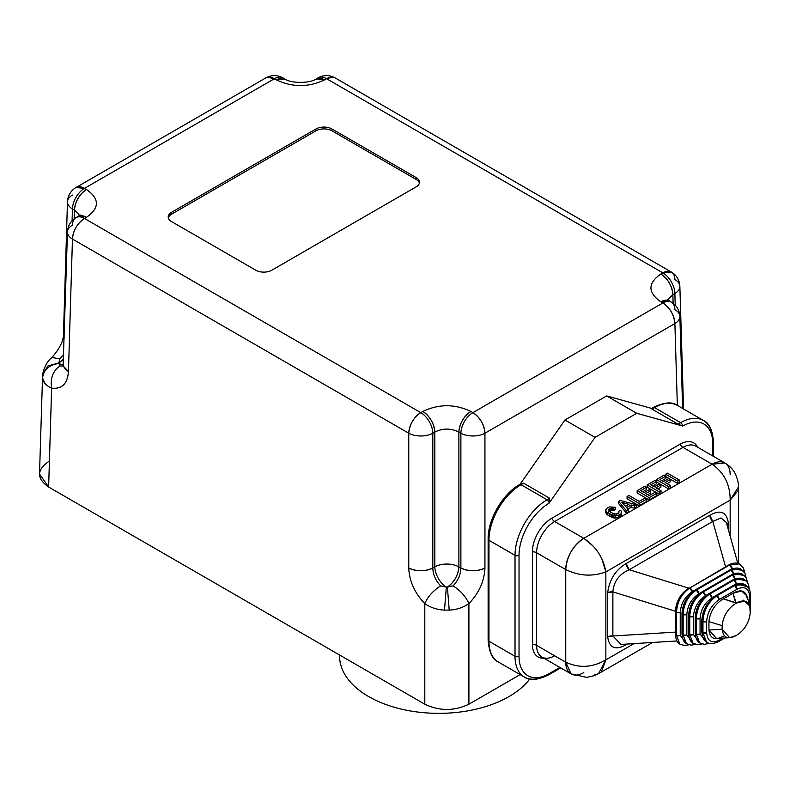<?xml version="1.0" encoding="UTF-8"?>
<svg xmlns="http://www.w3.org/2000/svg" width="790" height="790" viewBox="0 0 790 790"><rect width="100%" height="100%" fill="white"/><g stroke="black" fill="none" stroke-linecap="round" stroke-linejoin="round"><path stroke-width="1.19" d="M339.601 655.019A99.244 57.305 0 0 0 417.614 712.027A99.244 57.305 0 0 0 529.735 679.044A99.244 57.305 180 0 1 418.483 712.136A99.244 57.305 180 0 1 339.582 656.056L339.582 655.009M48.634 461.567C36.547 470.06 36.547 478.543 48.634 487.035L424.803 704.206C439.497 711.188 454.201 711.188 468.904 704.206L520.185 674.601L468.904 704.206L468.904 603.57C479.036 593.014 484.389 581.154 484.942 567.99L484.942 433.216L674.877 323.564L677.346 405.418L674.877 323.564A17.015 9.816 -1.7 0 0 679.854 316.346A17.015 9.816 -1.7 0 0 674.877 309.67A17.015 9.826 120 0 0 671.352 302.126A17.015 9.826 120 0 0 662.85 302.965A17.015 9.826 -60 0 1 671.352 302.126L667.283 299.41M548.527 674.946C537.447 680.2 529.409 680.901 524.422 677.05A45.366 26.198 -60 0 1 515.021 656.283A45.366 26.198 120 0 0 524.422 677.05A45.366 26.198 120 0 0 547.105 674.808A2.834 1.639 -120 0 0 548.527 674.946A2.834 1.639 -120 0 0 549.109 673.643L559.883 667.432L549.109 673.643A2.834 1.639 60 0 1 548.527 674.946L560.712 667.906M518.912 485.949A42.532 24.559 120 0 0 488.961 537.97A2.834 1.639 0 0 0 488.131 539.126A2.834 1.639 0 0 0 488.961 540.281A2.834 1.639 180 0 1 488.131 539.126C487.756 519.702 502.618 493.967 519.623 484.576A2.834 1.639 60 0 1 521.035 484.714A2.834 1.639 -120 0 0 519.623 484.576L523.622 483.223L521.035 484.714L523.622 483.223L549.692 498.273L547.105 499.764L549.692 498.273L549.109 503.131A2.834 1.639 -120 0 0 547.105 499.764L521.035 484.714A45.366 26.198 120 0 0 488.961 540.281L488.961 641.233A45.366 26.198 120 0 0 498.352 662A45.366 26.198 -60 0 1 488.961 641.233L515.021 656.283L488.961 641.233L488.961 540.281L515.021 555.331L488.961 540.281A45.366 26.198 -60 0 1 521.035 484.714L547.105 499.764A45.366 26.198 120 0 0 515.021 555.331L515.021 656.283A2.834 1.639 -0 0 0 519.03 656.283A42.532 24.559 120 0 0 549.109 673.643A42.532 24.559 -60 0 1 519.03 656.283A2.834 1.639 180 0 1 515.021 656.283L515.021 555.331A2.834 1.639 0 0 0 519.03 555.331L519.03 656.283L519.03 555.331A2.834 1.639 180 0 1 515.021 555.331A45.366 26.198 -60 0 1 547.105 499.764A2.834 1.639 60 0 1 549.109 503.131L548.991 503.309A42.532 24.559 120 0 0 519.03 555.331A42.532 24.559 -60 0 1 548.991 503.309L595.028 437.374L636.73 413.288L682.767 426.077A42.532 24.559 -60 0 1 712.728 443.506L712.728 455.949L712.728 443.506A2.834 1.639 0 0 0 713.558 442.351A2.834 1.639 0 0 0 712.728 441.195A45.366 26.198 120 0 0 703.327 420.418A45.366 26.198 120 0 0 680.644 422.67A45.366 26.198 -60 0 1 703.327 420.418C709.163 422.818 712.57 430.135 713.558 442.351A2.834 1.639 180 0 1 712.728 443.506A42.532 24.559 120 0 0 682.767 426.077L682.649 426.037A2.834 1.639 -120 0 0 680.644 422.67A2.834 1.639 60 0 1 682.649 426.037L678.057 424.161L680.644 422.67L678.057 424.161L651.997 409.111L654.574 407.62L680.644 422.67L654.574 407.62L651.997 409.111L652.58 408.677L651.997 409.111L678.057 424.161L682.649 426.037L636.73 413.288L606.661 395.928L651.572 408.4L606.661 395.928L636.73 413.288L595.028 437.374L564.949 420.004L606.661 395.928L564.949 420.004L595.028 437.374L549.109 503.141L549.692 498.273L523.622 483.223L520.215 484.448M601.674 671.075L605.851 659.867C592.53 667.619 579.159 668.389 565.749 662.188L536.607 645.361L536.607 552.743A5.668 3.279 0 0 0 532.391 551.785A5.668 3.279 180 0 1 536.607 552.743L536.607 645.361L565.749 662.188C579.159 668.389 592.53 667.619 605.851 659.867L598.563 673.673L594.534 675.598L586.694 677.386L571.042 673.87L565.749 662.188A25.517 14.734 120 0 0 571.042 673.87L541.891 657.043A25.517 14.734 -60 0 1 536.607 645.361A5.668 3.279 0 0 0 532.391 644.403L532.391 551.785A27.324 15.78 -60 0 1 551.716 518.319L680.042 444.227A5.668 3.279 -120 0 0 682.975 447.397A25.517 14.734 -60 0 1 695.743 446.133A25.517 14.734 120 0 0 682.975 447.397A5.668 3.279 60 0 1 680.042 444.227A27.324 15.78 -60 0 1 697.688 447.268A27.324 15.78 120 0 0 680.042 444.227L551.716 518.319A27.324 15.78 120 0 0 532.391 551.785L532.391 644.403A27.324 15.78 120 0 0 543.846 658.169A27.324 15.78 -60 0 1 532.391 644.403A5.668 3.279 180 0 1 536.607 645.361A25.517 14.734 120 0 0 541.891 657.043A25.517 14.734 120 0 0 554.649 655.779M651.365 408.519L653.162 407.482A2.834 1.639 60 0 1 654.574 407.62A2.834 1.639 -120 0 0 653.162 407.482A2.834 1.639 -120 0 0 652.58 408.677M520.037 484.339L564.949 420.004L520.037 484.339M488.961 641.233A2.834 1.639 180 0 1 488.131 640.078A2.834 1.639 0 0 0 488.961 641.233M703.327 420.418L677.267 405.369A45.366 26.198 120 0 0 654.574 407.62A45.366 26.198 -60 0 1 677.267 405.369C672.27 401.527 664.232 402.228 653.162 407.482M716.579 638.508L708.936 630.045L722.149 629.225L708.936 630.045L708.936 621.602L722.149 625.68L708.936 621.602C710.111 611.569 714.911 603.985 723.334 598.85L736.181 603.145C727.946 608.349 723.265 615.864 722.149 625.68L722.149 629.225L729.664 637.698L736.181 635.555C727.936 639.87 723.265 637.767 722.149 629.225L722.149 625.68C723.265 615.864 727.936 608.349 736.181 603.145C744.427 598.83 749.108 600.943 750.224 609.475L750.224 613.02C749.108 622.846 744.427 630.351 736.181 635.555C744.427 630.351 749.108 622.846 750.224 613.02L749.789 606.029L744.575 601.081L736.181 603.145L733.001 593.27L741.593 590.979L746.955 595.956L749.789 606.029M719.226 640.246C711.593 643.702 707.396 641.204 706.665 632.76L706.665 621.513C707.396 612.211 711.593 604.883 719.226 599.511L737.1 589.192C744.743 585.736 748.93 588.234 749.67 596.687L749.67 605.604L749.67 596.687A2.834 1.639 0 0 0 750.5 595.532A2.834 1.639 0 0 0 750.5 595.502L749.67 596.687C748.93 588.234 744.743 585.736 737.1 589.192L734.641 585.518L744.555 584.393L734.641 585.518A2.834 1.639 60 0 1 737.1 589.192L719.226 599.511A2.834 1.639 -120 0 0 716.767 595.838L734.641 585.518L716.767 595.838L719.226 599.511C711.593 604.883 707.396 612.211 706.665 621.513L706.665 632.76A2.834 1.639 180 0 1 702.962 632.909L702.962 621.671A2.834 1.639 0 0 0 706.665 621.513L702.962 621.671C703.485 610.759 708.087 602.148 716.767 595.838C708.087 602.148 703.485 610.759 702.962 621.671L701.826 620.308A2.834 1.639 0 0 0 701.826 620.357A2.834 1.639 0 0 0 702.962 621.671L702.962 632.909L706.665 632.76C707.396 641.204 711.593 643.702 719.226 640.246L718.594 641.569A2.834 1.639 -120 0 0 718.643 641.549A2.834 1.639 -120 0 0 719.226 640.246L722.909 638.123L719.226 640.246M747.389 599.403C746.214 590.732 741.415 588.688 733.001 593.27L723.334 598.85C714.911 603.985 710.111 611.569 708.936 621.602L708.936 630.045C710.111 638.715 714.911 640.759 723.334 636.167M702.962 632.909A2.834 1.639 180 0 1 701.826 631.595C702.192 637.056 703.762 640.542 706.537 642.053L702.962 632.909L706.537 642.053C709.351 644.245 713.39 644.077 718.643 641.539L724.776 638.004M750.105 607.599L750.5 606.769A2.834 1.639 180 0 1 750.105 607.599M701.826 631.595L701.826 620.357C702.567 609.999 707.228 601.842 715.809 595.907L716.767 595.838A2.834 1.639 -120 0 0 715.809 595.907A2.834 1.639 -120 0 0 715.78 595.917L733.683 585.578A2.834 1.639 60 0 1 734.641 585.518L733.683 585.578C737.554 583.366 741.178 582.971 744.555 584.393C751.004 588.333 750.48 594.475 750.5 595.532L750.5 606.769M704.739 609.919L702.369 619.39M743.617 579.031L743.479 578.971C740.418 577.579 736.882 577.984 732.893 580.186L709.538 594.159C701.244 600.064 696.849 608.221 696.355 618.629L696.355 634.321L699.654 642.872L696.355 634.321L700.058 634.163A2.834 1.639 180 0 1 696.355 634.321L696.355 618.629A2.834 1.639 0 0 0 700.058 618.481L700.058 634.163L707.485 642.606L700.058 634.163L700.058 618.481C700.75 609.722 704.729 602.839 711.997 597.832L736.31 583.8L747.676 586.753L736.31 583.8L733.851 580.117L743.479 578.971L733.851 580.117A2.834 1.639 60 0 1 736.31 583.8L711.997 597.832A2.834 1.639 -120 0 0 709.538 594.159L733.851 580.117L709.538 594.159L711.997 597.832C704.729 602.839 700.75 609.722 700.058 618.481L696.355 618.629C696.849 608.221 701.244 600.064 709.538 594.159A2.834 1.639 -120 0 0 708.571 594.218A2.834 1.639 -120 0 0 708.551 594.228M732.893 580.186A2.834 1.639 60 0 1 733.851 580.117M696.355 618.629L695.22 617.267A2.834 1.639 0 0 0 695.22 617.316A2.834 1.639 0 0 0 696.355 618.629M696.444 612.378L695.802 616.328M695.773 630.864L695.802 632.01M696.355 634.321A2.834 1.639 180 0 1 695.22 633.007L696.355 634.321M709.41 643.307L704.443 644.334L699.713 642.912M742.195 573.994L742.057 573.925C738.996 572.543 735.47 572.948 731.471 575.14L702.932 592.115C694.637 598.02 690.253 606.187 689.759 616.595L689.759 634.726L693.047 643.287L689.759 634.726L693.452 634.567A2.834 1.639 180 0 1 689.759 634.726L689.759 616.595A2.834 1.639 0 0 0 693.452 616.437L693.452 634.567L699.95 643.06L693.452 634.567L693.452 616.437C694.143 607.678 698.123 600.805 705.391 595.788L734.898 578.754L745.75 580.502L734.898 578.754L732.429 575.081L742.067 573.925L732.429 575.081A2.834 1.639 60 0 1 734.898 578.754L705.391 595.788A2.834 1.639 -120 0 0 702.932 592.115L731.471 575.14A2.834 1.639 60 0 1 732.429 575.081L702.932 592.115L705.391 595.788C698.123 600.805 694.143 607.678 693.452 616.437L689.759 616.595C690.253 606.177 694.637 598.02 702.932 592.115A2.834 1.639 -120 0 0 701.974 592.174A2.834 1.639 -120 0 0 701.945 592.194M743.114 601.289L743.153 600.094L743.114 601.289M689.759 616.595L688.613 615.232A2.834 1.639 0 0 0 688.613 615.272A2.834 1.639 0 0 0 689.759 616.595M689.848 610.344L689.196 614.284M689.166 631.269L689.196 632.415M689.759 634.726A2.834 1.639 180 0 1 688.613 633.412L689.759 634.726M702.093 643.988L697.837 644.739L693.106 643.327M686.846 614.393C687.537 605.634 691.527 598.761 698.785 593.744L733.485 573.718L744.338 575.456L733.485 573.718L731.017 570.044L740.645 568.889L731.017 570.044A2.834 1.639 60 0 1 733.485 573.718L698.785 593.744A2.834 1.639 -120 0 0 696.326 590.071L731.017 570.044L696.326 590.071L698.785 593.744C691.527 598.761 687.537 605.634 686.846 614.393L683.153 614.551C683.646 604.143 688.031 595.976 696.326 590.071C688.031 595.986 683.646 604.143 683.153 614.551A2.834 1.639 0 0 0 686.846 614.393L686.846 634.982L686.846 614.393M693.344 643.475L686.846 634.982A2.834 1.639 180 0 1 683.153 635.13L683.153 614.551L683.153 635.13L686.846 634.982L693.344 643.475M695.486 644.403L691.23 645.144L686.441 643.692L683.153 635.13A2.834 1.639 180 0 1 682.007 633.817L683.153 635.13L686.5 643.731M680.239 612.349C680.94 603.6 684.92 596.717 692.188 591.7L732.063 568.682L742.926 570.419L732.063 568.682L692.188 591.7A2.834 1.639 -120 0 0 689.719 588.027L729.605 564.998A2.834 1.639 60 0 1 732.063 568.682L729.605 564.998L739.233 563.853L729.605 564.998L689.719 588.027L692.188 591.7C684.92 596.717 680.94 603.6 680.239 612.349L680.239 635.387L680.239 612.349L676.546 612.507A2.834 1.639 0 0 0 680.239 612.349M686.737 643.88L680.239 635.387L686.737 643.88M682.56 631.674L682.59 632.83M682.007 613.178A2.834 1.639 0 0 0 682.007 613.238A2.834 1.639 0 0 0 683.153 614.551L682.007 613.188M740.783 568.958L740.645 568.889C737.583 567.496 734.058 567.901 730.059 570.104A2.834 1.639 60 0 1 731.017 570.044L696.326 590.071A2.834 1.639 -120 0 0 695.368 590.13A2.834 1.639 -120 0 0 695.348 590.15C687.182 595.69 682.728 603.392 682.007 613.238L682.007 633.817C682.363 639.001 683.844 642.29 686.441 643.692M733.001 593.27L735.628 602.652L723.334 598.85L733.001 593.27M683.241 608.3L682.59 612.24M675.401 611.134A2.834 1.639 0 0 0 675.401 611.193A2.834 1.639 0 0 0 676.546 612.507L676.546 635.545A2.834 1.639 180 0 1 675.401 634.232L676.546 635.545L679.844 644.107L676.546 635.545L680.239 635.387A2.834 1.639 180 0 1 676.546 635.545L676.546 612.507C677.04 602.099 681.434 593.942 689.719 588.027A2.834 1.639 -120 0 0 688.762 588.096A2.834 1.639 -120 0 0 688.742 588.106M739.371 563.912L739.233 563.853C736.171 562.46 732.636 562.865 728.647 565.067A2.834 1.639 60 0 1 729.605 564.998L729.377 564.949M688.88 644.808L684.624 645.558L679.894 644.136M728.647 565.067L689.719 588.027C681.434 593.942 677.04 602.099 676.546 612.507L675.401 611.144M688.683 588.135L629.176 569.728L712.817 521.439L725.576 566.835L712.817 521.439L721.003 517.954L726.336 522.536L721.013 517.954L712.817 521.439L629.176 569.728L688.683 588.135M675.954 632.089L675.983 633.234M676.971 640.957L621.009 644.423L612.882 635.99L675.401 632.119L612.882 635.99L612.882 591.888L675.401 611.223L612.882 591.888C613.741 581.578 619.163 574.192 629.176 569.728A5.668 3.279 60 0 1 626.194 563.527L709.835 515.238A5.668 3.279 -120 0 0 712.817 521.439L709.835 515.238C720.529 509.303 726.701 511.93 728.341 523.108L726.899 524.53A5.668 3.279 180 0 1 728.341 523.108L728.341 529.675L728.341 523.108C726.701 511.93 720.529 509.303 709.835 515.238L626.194 563.527L629.176 569.728C619.172 574.192 613.741 581.578 612.882 591.888L612.882 635.99L621.138 644.413M676.635 606.256L675.983 610.196M571.042 673.87A25.517 14.734 120 0 0 583.8 672.606M605.851 659.867L634.005 643.623L605.851 659.867L605.851 571.891L605.851 659.867M594.189 675.124L598.563 673.673L652.609 642.468M565.749 662.188L565.749 569.57C579.159 576.058 592.53 576.828 605.851 571.891C592.53 576.828 579.159 576.058 565.749 569.57L565.749 662.188M627.438 644.028L626.194 644.749C615.489 650.683 609.327 648.057 607.688 636.878L612.882 635.99A5.668 3.279 0 0 0 607.688 636.878L607.688 592.777A5.668 3.279 180 0 1 612.882 591.888L607.688 592.777C609.327 579.692 615.499 569.946 626.194 563.527C615.499 569.946 609.327 579.692 607.688 592.777L607.688 636.878C609.327 648.057 615.489 650.683 626.194 644.749L627.438 644.028M626.233 644.097L626.194 644.749M738.472 563.546L738.472 486.907L730.167 500.119C730.217 484.704 724.203 472.736 712.126 464.224L682.975 447.397L554.649 521.489A5.668 3.279 60 0 1 551.716 518.319A5.668 3.279 -120 0 0 554.649 521.489A25.517 14.734 120 0 0 536.607 552.743L565.749 569.57C566.825 556.298 572.839 545.88 583.8 538.316C596.124 546.69 603.471 557.878 605.851 571.891L730.167 500.119L730.167 536.183L730.167 500.119L737.791 490.886M593.547 546.433L583.8 538.316A25.517 14.734 120 0 0 565.749 569.57L536.607 552.743A25.517 14.734 -60 0 1 554.649 521.489L583.8 538.316L712.126 464.224L724.884 462.97M618.629 511.387L620.555 510.271L621.463 511.466L621.029 513.747L618.293 515.366L615.193 515.761L609.386 513.658L606.71 511.979L605.732 510.3L606.444 508.523L609.416 506.904L615.351 507.269L613.425 508.375L609.386 508.701L608.399 510.281L612.714 513.451L616.595 514.152L617.968 513.658L618.629 511.387L618.945 512.325L617.968 513.658L614.492 514.142L609.742 511.732L608.399 510.281L609.386 508.701L613.425 508.375L615.351 507.269L609.416 506.904L606.444 508.523L605.732 510.3L606.71 511.979L609.386 513.658L615.193 515.761L618.293 515.366L621.029 513.747L621.463 511.466L620.555 510.271L618.629 511.387L618.629 513.135L618.629 511.387M639.09 503.447L627.062 496.505L628.889 495.449L639.199 501.403L645.055 498.016L646.783 499.013L639.09 503.447L646.783 499.013L645.055 498.016L639.199 501.403L628.889 495.449L627.062 496.505L627.062 498.816L627.062 496.505L639.09 503.447L639.09 505.768L639.09 503.447M649.192 497.631L637.155 490.689L644.847 486.245L646.566 487.242L640.7 490.63L644.136 492.604L649.133 489.721L650.763 490.659L645.756 493.543L649.291 495.587L655.157 492.2L656.875 493.197L649.192 497.631L656.875 493.197L655.157 492.2L649.291 495.587L645.756 493.543L650.763 490.659L649.133 489.721L644.136 492.604L640.7 490.63L646.566 487.242L644.847 486.245L637.155 490.689L637.155 493L637.155 490.689L649.192 497.631L649.192 499.952L649.192 497.631M659.216 491.844L647.178 484.892L654.87 480.458L656.599 481.456L650.733 484.833L654.278 486.887L659.285 484.003L660.904 484.932L655.898 487.825L661.042 490.788L659.216 491.844L661.042 490.788L655.898 487.825L660.904 484.932L659.285 484.003L654.278 486.887L650.733 484.833L656.599 481.456L654.87 480.458L647.178 484.892L647.178 487.213L647.178 484.892L659.216 491.844L659.216 494.155L659.216 491.844M677.682 481.179L665.654 474.237L667.471 473.18L679.509 480.123L677.682 481.179L679.509 480.123L667.471 473.18L665.654 474.237L665.654 476.024L665.654 474.237L677.682 481.179L677.682 483.5L677.682 481.179M668.449 486.512L656.411 479.57L664.104 475.126L665.822 476.123L659.956 479.51L663.511 481.554L668.508 478.671L670.137 479.609L665.131 482.493L670.266 485.465L668.449 486.512L670.266 485.465L665.131 482.493L670.137 479.609L668.508 478.671L663.511 481.554L659.956 479.51L665.822 476.123L664.104 475.126L656.411 479.57L656.411 481.347L656.411 479.57L668.449 486.512L668.449 488.832L668.449 486.512M730.167 474.652A25.517 14.734 120 0 0 724.884 462.96A25.517 14.734 120 0 0 712.126 464.224C724.203 472.736 730.217 484.704 730.167 500.119L605.851 571.891L601.674 558.323M621.463 513.776L621.463 511.466M621.602 512.631L621.029 516.058L621.029 513.747L621.029 516.058L619.794 517.025L619.794 514.715L619.794 517.025L618.293 517.677L618.293 515.366L618.293 517.677L615.193 518.082L615.193 515.761L615.193 518.082L613.86 517.954L613.86 515.643L613.86 517.954L613.099 517.806L613.099 515.495L613.099 517.806L612.289 517.519L612.289 515.199L612.289 517.519L611.144 516.966L611.144 514.655L611.144 516.966L609.386 515.969L609.386 513.658L609.386 515.969L607.678 514.971L607.678 512.651L607.678 514.971L606.71 514.29L606.71 511.979L606.71 514.29L606.226 513.836L605.871 511.742M605.871 509.422L605.732 510.3M615.351 509.58L615.351 507.269L615.351 509.58L613.425 510.695L613.425 508.375L613.425 510.695L612.438 510.498L612.438 508.187L612.438 510.498L611.381 510.468L611.381 508.158L611.381 510.468L610.324 510.646L610.324 508.326L610.324 510.646L609.386 511.012L609.386 508.701L609.386 511.012L608.537 511.811L610.324 510.646L613.425 510.695L615.351 509.58M608.537 510.686L608.537 509.501L608.537 510.686M608.399 510.281L608.537 509.501M646.783 501.324L646.783 499.013L646.783 501.324L639.09 505.768L627.062 498.816L639.09 505.768L646.783 501.324M646.566 489.553L646.566 487.242L646.566 489.553L642.705 491.785L646.566 489.553M650.763 492.97L650.763 490.659L650.763 492.97L647.761 494.698L650.763 492.97M656.875 495.508L656.875 493.197L656.875 495.508L649.192 499.952L637.155 493L649.192 499.952L656.875 495.508M656.599 483.766L656.599 481.456L656.599 483.766L652.738 485.998L656.599 483.766M660.904 487.252L660.904 484.932L660.904 487.252L657.912 488.98L660.904 487.252M661.042 493.108L661.042 490.788L661.042 493.108L659.216 494.155L647.178 487.213L659.216 494.155L661.042 493.108M679.509 482.443L679.509 480.123L679.509 482.443L677.682 483.5L665.822 476.647L677.682 483.5L679.509 482.443M665.822 478.434L665.822 476.123L665.822 478.434L661.961 480.666L665.822 478.434M670.137 481.92L670.137 479.609L670.137 481.92L667.135 483.648L670.137 481.92M670.266 487.776L670.266 485.465L670.266 487.776L668.449 488.832L656.599 481.989L668.449 488.832L670.266 487.776M682.975 447.397L712.126 464.224L583.8 538.316L554.649 521.489L682.975 447.397M605.732 512.611L607.678 514.971L613.86 517.954L618.293 517.677L621.602 514.952M631.092 507.289L634.706 508.296L636.631 507.19L634.706 508.296L631.092 507.289L631.092 504.968L634.706 505.985L634.706 508.296L634.706 505.985L636.631 504.869L636.631 507.19L636.631 504.869L620.219 500.455L618.698 501.334L618.698 503.645L626.351 513.125L628.287 512.009L626.351 513.125L618.698 503.645L618.698 501.334L626.351 510.804L626.351 513.125L626.351 510.804L628.287 509.698L628.287 512.009L628.287 509.698L626.529 507.605L631.092 504.968L631.092 507.289L627.833 509.165L631.092 507.289M634.706 505.985L631.092 504.968L626.529 507.605L628.287 509.698L626.351 510.804L618.698 501.334L620.219 500.455L636.631 504.869L634.706 505.985M625.423 506.37L628.939 504.336L621.908 502.322L625.423 506.37L621.908 502.322L628.939 504.336L625.423 506.37M626.273 505.877L624.574 505.383L626.273 505.877M675.233 305.197L674.877 293.465A17.015 9.816 -1.7 0 0 679.854 286.247A17.015 9.816 -1.7 0 0 674.877 279.571A17.015 9.826 120 0 0 671.352 272.027A17.015 9.826 120 0 0 662.85 272.866A17.015 9.826 60 0 1 674.877 293.465L675.233 305.197M673.129 303.301L672.863 294.621L674.877 293.465L672.863 294.621L673.129 303.301M682.639 408.479L679.854 316.346A17.015 9.816 178.3 0 1 674.877 323.564C674.068 314.785 670.058 307.922 662.85 302.965L660.835 301.81C647.652 292.547 647.652 283.294 660.835 274.031C668.044 278.979 672.053 285.852 672.863 294.621L668.36 299.173M667.037 300.22L660.835 301.81A17.015 9.826 -60 0 1 669.347 300.97M672.863 294.621A17.015 9.826 -120 0 0 660.835 274.031L662.85 272.866L671.352 272.027C676.655 275.285 679.489 280.035 679.854 286.247A17.015 9.816 178.3 0 1 674.877 293.465A17.015 9.826 -120 0 0 662.85 272.866L326.547 78.714A17.015 9.826 -60 0 1 335.049 77.864L671.352 272.027M332.748 77.114L326.547 78.714A17.015 9.826 -120 0 0 318.034 77.864A17.015 9.826 60 0 1 326.547 78.714L324.532 79.869A17.015 9.826 -120 0 0 316.03 79.03L324.532 79.869L326.547 78.714L662.85 272.866L660.835 274.031C647.652 283.294 647.652 292.547 660.835 301.81L662.85 302.965A17.015 9.826 60 0 1 674.877 323.564L484.942 433.216L484.942 567.99C484.389 581.154 479.036 593.014 468.904 603.57L468.904 704.206C454.201 711.188 439.497 711.188 424.803 704.206L424.803 603.57C430.343 607.53 436.91 609.712 444.494 610.117L449.204 610.117C456.788 609.712 463.355 607.53 468.904 603.57C463.355 607.53 456.788 609.712 449.204 610.117L444.494 610.117C436.91 609.712 430.343 607.53 424.803 603.57C427.894 596.539 433.167 590.644 440.642 585.894L446.32 587.098L444.494 610.117L446.32 587.098L440.642 585.894C433.167 590.644 427.894 596.539 424.803 603.57C414.661 593.014 409.319 581.154 408.756 567.99C416.774 571.654 424.793 571.654 432.811 567.99C432.999 574.626 435.606 580.591 440.642 585.894C435.606 580.591 432.999 574.626 432.811 567.99L434.826 566.825A17.015 9.826 -120 0 0 446.32 587.098A17.015 9.826 60 0 1 434.826 566.825A17.015 9.48 180 0 1 458.881 566.825C458.141 575.278 454.309 582.033 447.387 587.098L446.32 587.098L447.387 587.098L449.204 610.117L447.387 587.098L453.065 585.894C460.531 590.644 465.814 596.539 468.904 603.57C465.814 596.539 460.531 590.644 453.065 585.894C458.091 580.591 460.698 574.626 460.886 567.99C468.904 571.654 476.923 571.654 484.942 567.99A17.015 9.48 180 0 1 460.886 567.99C460.698 574.626 458.091 580.591 453.065 585.894L447.387 587.098A17.015 9.826 120 0 0 458.881 566.825L460.886 567.99L458.881 566.825L458.881 432.061L460.886 433.216L460.886 567.99L460.886 433.216A17.015 9.48 0 0 0 484.942 433.216A17.015 9.48 180 0 1 460.886 433.216A17.015 9.826 -60 0 1 472.914 412.627C480.123 417.574 484.132 424.437 484.942 433.216A17.015 9.826 -120 0 0 472.914 412.627L662.85 302.965L472.914 412.627L470.909 411.462C454.872 403.848 438.835 403.848 422.798 411.462L420.784 412.627L84.481 218.465L86.495 217.299C99.678 208.047 99.678 198.784 86.495 189.521L84.481 188.366L274.416 78.714L276.421 79.869C292.458 87.483 308.495 87.483 324.532 79.869C308.495 87.483 292.458 87.483 276.421 79.869L284.923 79.03A17.015 9.826 120 0 0 276.421 79.869L268.215 77.114M255.763 270.21A11.346 6.547 0 0 0 271.809 270.21L416.172 186.855A11.346 6.547 0 0 0 416.172 177.602L331.958 128.977A11.346 6.547 0 0 0 315.921 128.977L171.549 212.322A11.346 6.547 0 0 0 171.549 221.585L255.763 270.21L171.549 221.585A11.346 6.547 180 0 1 168.231 216.954A11.346 6.547 180 0 1 171.549 212.322L315.921 128.977A11.346 6.547 180 0 1 331.958 128.977L331.958 130.834A11.346 6.547 0 0 0 315.921 130.834L315.921 128.977L315.921 130.834L171.549 214.179L171.549 212.322L171.549 214.179A11.346 6.547 0 0 0 168.339 217.882A11.346 6.547 180 0 1 171.549 214.179L315.921 130.834A11.346 6.547 180 0 1 331.958 130.834L331.958 128.977L416.172 177.602L416.172 179.448L331.958 130.834L416.172 179.448A11.346 6.547 180 0 1 419.381 183.152A11.346 6.547 0 0 0 416.172 179.448L416.172 177.602A11.346 6.547 180 0 1 419.5 182.223A11.346 6.547 180 0 1 416.172 186.855L271.809 270.21A11.346 6.547 180 0 1 255.763 270.21M78.96 214.643L74.467 210.12C75.277 201.341 79.286 194.478 86.495 189.521C99.678 198.784 99.678 208.047 86.495 217.299L80.294 215.71M80.047 214.9L77.983 216.46A17.015 9.826 60 0 1 86.495 217.299L84.481 218.465A17.015 9.826 -120 0 0 75.978 217.615A17.015 9.826 -120 0 0 72.453 225.17A17.015 9.816 1.7 0 0 67.476 231.835A17.015 9.816 1.7 0 0 72.453 239.054A17.015 9.816 -178.3 0 1 67.476 231.835L63.082 366.797M77.983 216.46L75.978 217.615A17.015 9.826 60 0 1 84.481 218.465C77.272 223.412 73.263 230.275 72.453 239.054L68.453 371.517A17.015 9.816 -178.3 0 1 63.477 364.299M63.951 366.797L68.453 371.517C67.505 383.812 61.897 389.351 51.627 388.117C50.145 378.45 52.881 371.083 59.843 366.037L63.319 365.908L59.843 366.037L58.964 363.459C49.118 364.881 43.638 369.74 42.541 378.045L45.148 383.673M51.627 388.117C46.205 385.747 43.183 382.4 42.541 378.045C43.638 369.74 49.118 364.881 58.964 363.459L59.843 366.037C52.881 371.083 50.145 378.45 51.627 388.117L48.634 487.035L51.627 388.117C61.897 389.351 67.505 383.812 68.453 371.517L72.453 239.054L408.756 433.216L408.756 567.99C409.319 581.154 414.661 593.014 424.803 603.57L424.803 704.206L48.634 487.035L39.51 473.99L42.62 374.282L47.923 365.977L58.964 362.847L59.843 358.867L63.783 354.206L59.843 358.867L51.913 357.534L59.843 358.867L58.964 363.459A17.015 9.826 -120 0 0 63.447 364.802M432.811 433.216L432.811 567.99A17.015 9.48 180 0 1 408.756 567.99L408.756 433.216A17.015 9.48 0 0 0 432.811 433.216A17.015 9.48 180 0 1 408.756 433.216C409.566 424.437 413.575 417.574 420.784 412.627A17.015 9.826 60 0 1 432.811 433.216L434.826 432.061L434.826 566.825L432.811 567.99L432.811 433.216A17.015 9.826 -120 0 0 420.784 412.627A17.015 9.826 120 0 0 408.756 433.216L72.453 239.054A17.015 9.826 -60 0 1 84.481 218.465L420.784 412.627L422.798 411.462A17.015 9.826 60 0 1 434.826 432.061C442.844 428.111 450.863 428.111 458.881 432.061L458.881 566.825A17.015 9.48 0 0 0 434.826 566.825L434.826 432.061L432.811 433.216M63.635 358.788A17.015 9.826 -60 0 1 58.964 362.847A17.015 9.826 120 0 0 63.635 358.788M63.951 336.698L64.286 337.389A17.015 9.816 -178.3 0 1 63.477 334.2L67.476 201.736A17.015 9.816 1.7 0 0 72.453 208.955A17.015 9.816 -178.3 0 1 67.476 201.736C67.891 195.476 70.725 190.736 75.978 187.516L84.481 188.366A17.015 9.826 120 0 0 72.453 208.955L72.097 220.686L72.453 208.955L74.467 210.12L74.201 218.8L74.467 210.12L72.453 208.955A17.015 9.826 -60 0 1 84.481 188.366L86.495 189.521A17.015 9.826 120 0 0 74.467 210.12M335.049 77.864C329.4 74.823 323.722 74.823 318.034 77.864L316.03 79.03C310.203 83.493 290.75 83.493 284.923 79.03L282.919 77.864A17.015 9.826 120 0 0 274.416 78.714A17.015 9.826 -60 0 1 282.919 77.864C277.162 74.843 271.493 74.843 265.904 77.864A17.015 9.826 60 0 1 274.416 78.714L84.481 188.366A17.015 9.826 -120 0 0 75.978 187.516L265.904 77.864M72.453 195.071A17.015 9.816 1.7 0 0 67.476 201.736M58.964 363.459L58.964 362.847L47.923 365.977L42.611 374.341M470.909 411.462C463.7 416.419 459.691 423.282 458.881 432.061C450.863 428.111 442.844 428.111 434.826 432.061C434.016 423.282 430.007 416.419 422.798 411.462C438.835 403.848 454.872 403.848 470.909 411.462L472.914 412.627A17.015 9.826 120 0 0 460.886 433.216L458.881 432.061A17.015 9.826 -60 0 1 470.909 411.462M524.422 677.05L498.352 662C492.496 659.541 489.079 652.234 488.131 640.078L488.131 539.126M713.558 456.423L713.558 442.351M716.451 638.518L729.664 637.698M750.5 606.799L750.224 610.196M749.088 589.488C749.127 584.551 747.261 581.045 743.479 578.971M708.581 594.218C700.394 599.778 695.941 607.48 695.22 617.316L695.22 633.007C695.575 638.182 697.047 641.47 699.654 642.872M747.607 582.931L746.313 578.122L742.067 573.935M701.974 592.174C693.788 597.734 689.334 605.436 688.613 615.272L688.613 633.412C688.969 638.587 690.45 641.885 693.047 643.287M746.185 577.895L744.891 573.086L740.645 568.889M744.773 572.849L743.479 568.04L739.233 563.853M688.762 588.096C680.575 593.645 676.121 601.348 675.401 611.193L675.401 634.232C675.756 639.406 677.237 642.695 679.844 644.107M737.801 563.339L726.336 522.536M738.472 486.907C738.867 484.625 737.969 480.577 735.767 474.76C733.525 469.941 729.901 466.011 724.884 462.96L695.743 446.133M621.641 512.266L621.641 514.576M605.723 510.152L605.723 512.473M679.854 286.247L683.567 409.013M679.854 316.346C679.439 310.075 676.605 305.335 671.352 302.126M75.978 217.615C70.656 220.953 67.822 225.693 67.476 231.835M42.62 374.282C44.507 366.372 47.607 360.783 51.913 357.534C59.754 348.449 63.605 340.668 63.477 334.2"/></g></svg>
